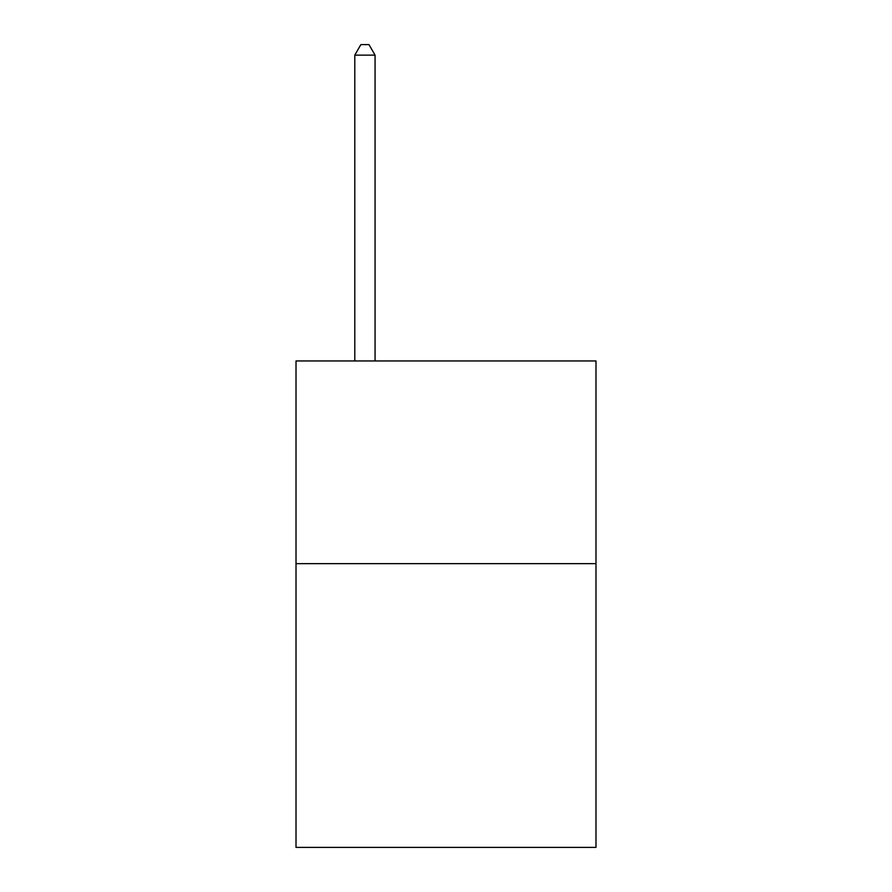 <?xml version="1.0" encoding="UTF-8"?>
<svg xmlns="http://www.w3.org/2000/svg" width="892" height="892" viewBox="0 0 892 892"><rect width="100%" height="100%" fill="white"/><g stroke="black" fill="none" stroke-linecap="round" stroke-linejoin="round"><path stroke-width="1.34" d="M595.99 563.644L595.99 847.4L296.01 847.4L296.01 360.948L595.99 360.948L595.99 563.644L296.01 563.644M375.064 360.948L375.064 55.137L354.793 55.137L354.793 360.948M354.793 55.137L360.87 44.6L368.976 44.6L375.064 55.137"/></g></svg>
